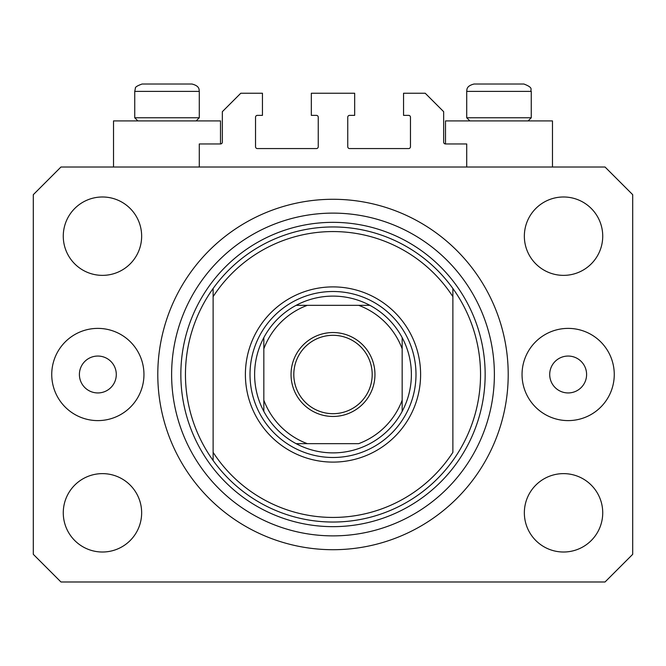 <?xml version="1.0" encoding="UTF-8"?>
<svg xmlns="http://www.w3.org/2000/svg" width="666" height="666" viewBox="0 0 666 666"><rect width="100%" height="100%" fill="white"/><g stroke="black" fill="none" stroke-linecap="round" stroke-linejoin="round"><path stroke-width="1" d="M466.716 167.016L466.716 143.956L445.504 143.956A1.848 1.848 0 0 1 443.656 142.116L443.656 111.68L425.216 93.24L403.546 93.24L403.546 115.368L408.616 115.368A1.848 1.848 0 0 1 410.464 117.216L410.464 146.728A1.848 1.848 0 0 1 408.616 148.568L349.6 148.568A1.848 1.848 0 0 1 347.752 146.728L347.752 117.216A1.848 1.848 0 0 1 349.6 115.368L354.67 115.368L354.67 93.24L311.33 93.24L311.33 115.368L316.4 115.368A1.848 1.848 0 0 1 318.248 117.216L318.248 146.728A1.848 1.848 0 0 1 316.4 148.568L257.384 148.568A1.848 1.848 0 0 1 255.536 146.728L255.536 117.216A1.848 1.848 0 0 1 257.384 115.368L262.454 115.368L262.454 93.24L240.784 93.24L222.344 111.68L222.344 142.116A1.848 1.848 0 0 1 220.496 143.956L199.284 143.956L199.284 167.016M552.472 167.016L552.472 120.904L445.504 120.904L445.504 143.956M113.528 167.016L113.528 120.904L220.496 120.904L220.496 143.956M79.404 374.5A18.44 18.44 0 0 0 97.852 392.94A18.44 18.44 0 0 0 116.292 374.5A18.44 18.44 0 0 0 97.852 356.052A18.44 18.44 0 0 0 79.404 374.5M549.708 374.5A18.44 18.44 0 0 0 568.148 392.94A18.44 18.44 0 0 0 586.596 374.5A18.44 18.44 0 0 0 568.148 356.052A18.44 18.44 0 0 0 549.708 374.5M614.26 374.5A46.104 46.104 0 0 1 568.148 420.604A46.104 46.104 0 0 1 522.044 374.5A46.104 46.104 0 0 1 568.148 328.388A46.104 46.104 0 0 1 614.26 374.5M51.74 374.5A46.104 46.104 0 0 0 97.852 420.604A46.104 46.104 0 0 0 143.956 374.5A46.104 46.104 0 0 0 97.852 328.388A46.104 46.104 0 0 0 51.74 374.5M157.792 374.5A175.208 175.208 0 0 0 333 549.708A175.208 175.208 0 0 0 508.208 374.5A175.208 175.208 0 0 0 333 199.284A175.208 175.208 0 0 0 157.792 374.5M63.27 512.82A39.194 39.194 0 0 0 102.464 552.014A39.194 39.194 0 0 0 141.65 512.82A39.194 39.194 0 0 0 102.464 473.626A39.194 39.194 0 0 0 63.27 512.82M524.35 512.82A39.194 39.194 0 0 0 563.536 552.014A39.194 39.194 0 0 0 602.73 512.82A39.194 39.194 0 0 0 563.536 473.626A39.194 39.194 0 0 0 524.35 512.82M524.35 236.172A39.194 39.194 0 0 0 563.536 275.366A39.194 39.194 0 0 0 602.73 236.172A39.194 39.194 0 0 0 563.536 196.986A39.194 39.194 0 0 0 524.35 236.172M63.27 236.172A39.194 39.194 0 0 0 102.464 275.366A39.194 39.194 0 0 0 141.65 236.172A39.194 39.194 0 0 0 102.464 196.986A39.194 39.194 0 0 0 63.27 236.172M60.964 581.984L605.036 581.984L632.7 554.32L632.7 194.68L605.036 167.016L60.964 167.016L33.3 194.68L33.3 554.32L60.964 581.984M183.15 84.016L153.138 84.016M515.126 84.016L523.884 84.016L515.126 84.016M469.846 120.904L466.716 117.765L531.26 117.765L531.26 91.392L466.716 91.392C467.057 89.943 465.892 86.047 474.092 84.016L523.884 84.016C534.382 88.012 529.861 89.627 531.26 91.392C529.861 89.627 534.382 88.012 523.884 84.016M513.07 84.016L474.092 84.016C465.892 86.047 467.057 89.943 466.716 91.392L466.716 117.765M137.87 120.904L134.74 117.765L199.284 117.765L199.284 91.392L134.74 91.392L135.364 88.412C134.957 87.213 137.213 85.748 142.116 84.016L191.908 84.016C200.108 86.047 198.943 89.943 199.284 91.392C198.943 89.943 200.108 86.047 191.908 84.016M150.874 84.016L142.116 84.016C137.213 85.748 134.957 87.213 135.364 88.412L134.74 91.392L134.74 117.765M420.604 374.5A87.604 87.604 0 0 1 333 462.104A87.604 87.604 0 0 1 245.396 374.5A87.604 87.604 0 0 1 333 286.896A87.604 87.604 0 0 1 420.604 374.5M185.456 374.5A147.544 147.544 0 0 0 452.88 460.506A147.544 147.544 0 0 0 452.88 288.486L452.88 296.661A142.932 142.932 0 0 0 213.12 296.661L213.12 452.339A142.932 142.932 0 0 0 452.88 452.339L452.88 288.486A147.544 147.544 0 0 0 213.12 288.486L213.12 296.661L213.12 288.486A147.544 147.544 0 0 0 185.456 374.5M494.38 374.5A161.38 161.38 0 0 0 333 213.12A161.38 161.38 0 0 0 171.62 374.5A161.38 161.38 0 0 0 333 535.872A161.38 161.38 0 0 0 494.38 374.5M213.12 452.339L213.12 460.506L213.12 452.339M374.958 374.5A41.958 41.958 0 0 1 333 416.458A41.958 41.958 0 0 1 291.042 374.5A41.958 41.958 0 0 1 333 332.542A41.958 41.958 0 0 1 374.958 374.5M293.806 374.5A39.194 39.194 0 0 0 333 413.686A39.194 39.194 0 0 0 372.194 374.5A39.194 39.194 0 0 0 333 335.306A39.194 39.194 0 0 0 293.806 374.5M411.38 374.5A78.38 78.38 0 0 0 402.164 337.612L402.164 348.826L402.164 337.612A78.38 78.38 0 0 0 296.112 305.336L307.326 305.336L296.112 305.336A78.38 78.38 0 0 0 263.836 411.38L263.836 400.166L263.836 411.38A78.38 78.38 0 0 0 296.112 443.656L358.674 443.656A73.776 73.776 0 0 0 402.164 400.166L402.164 348.826A73.776 73.776 0 0 0 358.674 305.336L307.326 305.336A73.776 73.776 0 0 0 263.836 348.826L263.836 400.166A73.776 73.776 0 0 0 307.326 443.656L296.112 443.656A78.38 78.38 0 0 0 402.164 411.38L402.164 400.166L402.164 411.38A78.38 78.38 0 0 0 411.38 374.5M250.008 374.5A82.992 82.992 0 0 1 333 291.5A82.992 82.992 0 0 1 415.992 374.5A82.992 82.992 0 0 1 333 457.492A82.992 82.992 0 0 1 250.008 374.5M263.836 337.612L263.836 348.826L263.836 337.612A78.38 78.38 0 0 1 296.112 305.336M369.888 305.336L358.674 305.336L369.888 305.336A78.38 78.38 0 0 1 402.164 337.612M485.156 374.5A152.156 152.156 0 0 1 333 526.656A152.156 152.156 0 0 1 180.844 374.5A152.156 152.156 0 0 1 333 222.344A152.156 152.156 0 0 1 485.156 374.5M402.164 411.38A78.38 78.38 0 0 1 369.888 443.656M296.112 443.656A78.38 78.38 0 0 1 263.836 411.38M528.13 120.904L531.26 117.765M196.154 120.904L199.284 117.765"/></g></svg>
